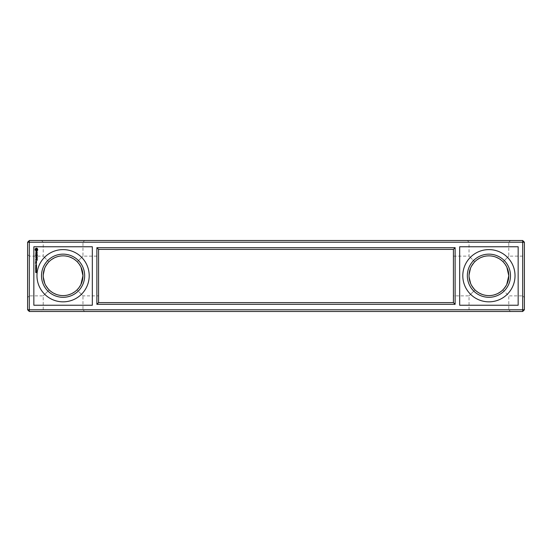 <?xml version="1.0" encoding="UTF-8"?>
<svg xmlns="http://www.w3.org/2000/svg" width="552" height="552" viewBox="0 0 552 552"><rect width="100%" height="100%" fill="white"/><g stroke="black" fill="none" stroke-linecap="round" stroke-linejoin="round"><path stroke-width="0.41" stroke-dasharray="2.76 2.07" d="M29.304 311.487L522.696 311.487L522.696 242.218L29.304 242.218L29.304 311.487L27.6 309.782L524.4 309.782L522.696 311.487M84.663 311.487L41.51 311.487L84.663 311.487L82.959 309.782L43.215 309.782L82.959 309.782L82.959 295.872L76.997 289.91C67.724 297.397 58.45 297.397 49.176 289.91L43.215 295.872L49.176 289.91L45.188 284.356L43.215 275.931L45.036 267.416L48.893 261.807C52.833 257.929 57.56 255.942 63.087 255.852C68.614 255.942 73.34 257.929 77.273 261.807L81.103 267.334L82.959 275.724A19.872 19.872 0 0 0 53.151 258.515A19.872 19.872 0 0 0 53.151 292.933A19.872 19.872 0 0 0 82.959 275.724L81.02 284.28L76.997 289.91C73.099 293.616 68.462 295.506 63.087 295.596C57.712 295.506 53.075 293.616 49.176 289.91L45.188 284.356L43.215 275.91L45.036 267.416L48.893 261.807C58.353 253.961 67.813 253.961 77.273 261.807L82.959 256.128L77.273 261.807L81.027 267.175M510.49 311.487L467.337 311.487L510.49 311.487L508.785 309.782L469.041 309.782L508.785 309.782L508.785 295.872L502.824 289.91C493.55 297.397 484.276 297.397 475.003 289.91L469.041 295.872L475.003 289.91L471.015 284.356L469.041 275.931L470.863 267.416L474.727 261.807C478.66 257.929 483.386 255.942 488.913 255.852C494.44 255.942 499.167 257.929 503.107 261.807L506.929 267.334L508.785 275.724A19.872 19.872 0 0 0 478.977 258.515A19.872 19.872 0 0 0 478.977 292.933A19.872 19.872 0 0 0 508.785 275.724L506.846 284.28L502.824 289.91C498.925 293.616 494.288 295.506 488.913 295.596C483.538 295.506 478.901 293.616 475.003 289.91L471.015 284.356L469.041 275.91L470.863 267.416L474.727 261.807C484.187 253.961 493.647 253.961 503.107 261.807L508.785 256.128L503.107 261.807L506.853 267.175M27.6 242.218L29.304 240.513L29.304 242.218L27.6 242.218L27.6 309.782M27.6 297.576L27.6 254.424L27.6 297.576L29.304 295.872L29.304 256.128L29.304 295.872L43.215 295.872L43.215 309.782L41.51 311.487M96.869 247.682L96.869 304.318L455.131 304.318L455.131 247.682L96.869 247.682L98.573 249.387L98.573 302.613L453.427 302.613L453.427 249.387L98.573 249.387M510.49 275.724A21.576 21.576 0 0 0 478.129 257.039A21.576 21.576 0 0 0 478.129 294.409A21.576 21.576 0 0 0 510.49 275.724M84.663 275.724A21.576 21.576 0 0 0 52.295 257.039A21.576 21.576 0 0 0 52.295 294.409A21.576 21.576 0 0 0 84.663 275.724M524.4 309.782L524.4 242.218L522.696 242.218L522.696 240.513L29.304 240.513M524.4 297.576L524.4 254.424L524.4 297.576L522.696 295.872L522.696 256.128L522.696 295.872L508.785 295.872L502.824 289.91L506.764 284.459M80.937 284.459L76.997 289.91L82.959 295.872L98.573 295.872L98.573 256.128L98.573 295.872M96.869 304.318L98.573 302.613M455.131 247.682L453.427 249.387M455.131 304.318L453.427 302.613M33.844 305.242L33.844 246.758L92.329 246.758L92.329 305.242L33.844 305.242M459.671 305.242L459.671 246.758L518.155 246.758L518.155 305.242L459.671 305.242M522.696 240.513L524.4 242.218M48.893 261.807L43.215 256.128L48.893 261.807M453.427 295.872L453.427 256.128L453.427 295.872L469.041 295.872L469.041 309.782L467.337 311.487M474.727 261.807L469.041 256.128L474.727 261.807M510.49 240.513L467.337 240.513L510.49 240.513L508.785 242.218L469.041 242.218L508.785 242.218L508.785 256.128L522.696 256.128L524.4 254.424M84.663 240.513L41.51 240.513L84.663 240.513L82.959 242.218L43.215 242.218L82.959 242.218L82.959 256.128L98.573 256.128M89.203 275.724A26.116 26.116 0 0 0 50.025 253.106A26.116 26.116 0 0 0 50.025 298.342A26.116 26.116 0 0 0 89.203 275.724M515.03 275.724A26.116 26.116 0 0 0 475.858 253.106A26.116 26.116 0 0 0 475.858 298.342A26.116 26.116 0 0 0 515.03 275.724M35.687 272.529L35.997 272.164L36.556 272.64L35.687 272.529M36.577 271.791L35.659 271.784L36.577 271.791M35.687 271.191L35.997 270.825L36.556 271.294L35.687 271.191M36.577 270.445L35.659 270.445L36.577 270.445M36.556 268.824L35.818 269.231L36.556 269.638L35.687 269.638L36.418 269.535L35.687 269.286L36.418 268.927L35.687 268.824L36.556 268.824M36.556 268.037L36.556 268.665L36.453 268.155L36.184 268.624L35.783 268.155L35.687 268.672L35.687 268.037L36.556 268.037M36.556 267.23L36.46 267.81L35.783 267.837L35.687 267.23L36.556 267.23M36.556 265.967L35.839 266.533L36.556 266.644L35.687 266.644L36.418 266.078L35.687 265.967L36.556 265.967M36.556 265.181L36.308 265.822L35.687 265.298L36.556 265.181M35.956 264.456L35.783 264.808L36.315 264.373L36.515 264.905L36.335 264.484L35.721 264.925L35.956 264.456M36.57 262.835L35.632 263.256L35.549 262.752L35.466 263.345L36.487 263.428L36.57 262.835M36.57 262.076L35.701 262.076L36.377 262.662L36.57 262.076M35.783 261.827L36.487 261.827L36.57 261.234L35.783 261.151L35.783 261.827M37.26 260.268L37.17 259.316L35.701 259.405L35.79 260.358L35.873 259.488L36.397 259.488L36.48 260.185L36.57 259.488L37.087 259.488L37.26 260.268M37.26 258.86L35.701 258.86L37.26 258.86M37.26 258.412L37.17 257.467L35.701 257.549L36.397 257.639L36.48 258.329L36.57 257.639L37.087 257.639L37.26 258.412M37.219 256.949L36.308 256.404L37.177 255.7L35.701 255.79L36.853 255.88L36.046 256.404L36.86 256.935L35.79 257.108L37.219 256.949M37.26 254.437L35.783 254.355L35.701 255.3L35.873 254.527L36.397 254.527L36.48 255.217L36.57 254.527L37.087 254.527L37.17 255.39L37.26 254.437M37.087 253.002L37.087 253.437L35.701 253.52L37.087 253.609L37.17 254.127L37.087 253.002M37.046 251.622L36.591 251.622L36.246 252.595L35.887 251.698L35.908 252.768L36.37 252.768L36.715 251.795L37.074 252.692L37.046 251.622M37.798 249.049L36.984 248.234L35.983 248.234L35.169 249.049L35.169 250.049L35.983 250.863L36.984 250.863L37.798 250.049L37.798 249.049M35.983 272.529L36.377 272.529L35.983 272.529M35.763 271.784L36.48 271.791L35.763 271.784M35.983 271.191L36.377 271.191L35.983 271.191M35.763 270.445L36.48 270.452L35.763 270.445M36.308 265.705L36.156 265.298L36.308 265.705M36.397 261.324L35.873 261.655L36.397 261.324M37.177 249.545L36.48 250.242L35.783 249.545L36.48 248.855L37.177 249.545M41.51 240.513L43.215 242.218L43.215 256.128L29.304 256.128L27.6 254.424M467.337 240.513L469.041 242.218L469.041 256.128L453.427 256.128"/><path stroke-width="0.83" d="M29.304 311.487L522.696 311.487L522.696 242.218L29.304 242.218L29.304 311.487L27.6 309.782L524.4 309.782L522.696 311.487M27.6 242.218L29.304 240.513L29.304 242.218L27.6 242.218L27.6 309.782M33.844 305.242L33.844 246.758L92.329 246.758L92.329 305.242L33.844 305.242M96.869 247.682L96.869 304.318L455.131 304.318L455.131 247.682L96.869 247.682L98.573 249.387L98.573 302.613L453.427 302.613L453.427 249.387L98.573 249.387M459.671 305.242L459.671 246.758L518.155 246.758L518.155 305.242L459.671 305.242M524.4 309.782L524.4 242.218L522.696 242.218L522.696 240.513L29.304 240.513M96.869 304.318L98.573 302.613M455.131 247.682L453.427 249.387M455.131 304.318L453.427 302.613M522.696 240.513L524.4 242.218M80.937 284.459L82.959 275.724L81.027 267.175M82.959 275.724A19.872 19.872 0 0 0 53.151 258.515A19.872 19.872 0 0 0 53.151 292.933A19.872 19.872 0 0 0 82.959 275.724M506.764 284.459L508.785 275.724L506.853 267.175M508.785 275.724A19.872 19.872 0 0 0 478.977 258.515A19.872 19.872 0 0 0 478.977 292.933A19.872 19.872 0 0 0 508.785 275.724M35.687 272.529L35.997 272.164L36.556 272.64L35.687 272.529M36.577 271.791L35.659 271.784L36.577 271.791M35.687 271.191L35.997 270.825L36.556 271.294L35.687 271.191M36.577 270.445L35.659 270.445L36.577 270.445M36.556 268.824L35.818 269.231L36.556 269.638L35.687 269.638L36.418 269.535L35.687 269.286L36.418 268.927L35.687 268.824L36.556 268.824M36.556 268.037L36.556 268.665L36.453 268.155L36.184 268.624L35.783 268.155L35.687 268.672L35.687 268.037L36.556 268.037M36.556 267.23L36.46 267.81L35.783 267.837L35.687 267.23L36.556 267.23M36.556 265.967L35.839 266.533L36.556 266.644L35.687 266.644L36.418 266.078L35.687 265.967L36.556 265.967M36.556 265.181L36.308 265.822L35.687 265.298L36.556 265.181M35.956 264.456L35.783 264.808L36.315 264.373L36.515 264.905L36.335 264.484L35.721 264.925L35.956 264.456M36.487 262.752L36.487 263.428L35.466 263.345L35.549 262.752L35.632 263.256L36.487 262.752M36.487 261.986L36.377 262.662L35.701 262.076L36.487 261.986M36.487 261.827L35.783 261.827L35.701 261.234L36.487 261.151L36.487 261.827M37.26 259.399L37.17 260.358L37.087 259.488L36.57 259.488L36.48 260.185L36.397 259.488L35.873 259.488L35.701 260.268L35.783 259.316L37.26 259.399M37.17 258.771L35.701 258.86L37.17 258.771M37.26 257.549L37.17 258.502L37.087 257.639L36.57 257.639L36.48 258.329L36.397 257.639L35.701 257.549L37.26 257.549M36.308 256.404L37.177 257.108L35.79 257.108L36.86 256.935L36.046 256.404L36.853 255.88L35.701 255.79L37.26 255.79L36.308 256.404M37.17 254.355L37.17 255.39L37.087 254.527L36.57 254.527L36.48 255.217L36.397 254.527L35.873 254.527L35.701 255.3L35.783 254.355L37.17 254.355M37.087 253.437L37.17 254.127L37.087 253.609L35.701 253.52L37.087 253.437M36.591 251.622L37.26 251.988L37.074 252.692L36.715 251.795L36.37 252.768L35.908 252.768L35.887 251.698L36.246 252.595L36.591 251.622M37.515 248.931L37.798 250.049L36.984 250.863L35.983 250.863L35.169 250.049L35.169 249.049L35.983 248.234L36.984 248.234L37.515 248.931M84.663 275.724A21.576 21.576 0 0 0 52.295 257.039A21.576 21.576 0 0 0 52.295 294.409A21.576 21.576 0 0 0 84.663 275.724M510.49 275.724A21.576 21.576 0 0 0 478.129 257.039A21.576 21.576 0 0 0 478.129 294.409A21.576 21.576 0 0 0 510.49 275.724M89.203 275.724A26.116 26.116 0 0 0 50.025 253.106A26.116 26.116 0 0 0 50.025 298.342A26.116 26.116 0 0 0 89.203 275.724M515.03 275.724A26.116 26.116 0 0 0 475.858 253.106A26.116 26.116 0 0 0 475.858 298.342A26.116 26.116 0 0 0 515.03 275.724M35.983 272.529L36.377 272.529L35.983 272.529M35.763 271.784L36.48 271.791L35.763 271.784M35.983 271.191L36.377 271.191L35.983 271.191M35.763 270.445L36.48 270.452L35.763 270.445M36.308 265.705L36.156 265.298L36.308 265.705M36.397 261.655L35.873 261.324L36.397 261.655M37.122 249.821L36.756 248.904L35.839 249.276L36.211 250.187L37.122 249.821"/></g></svg>
